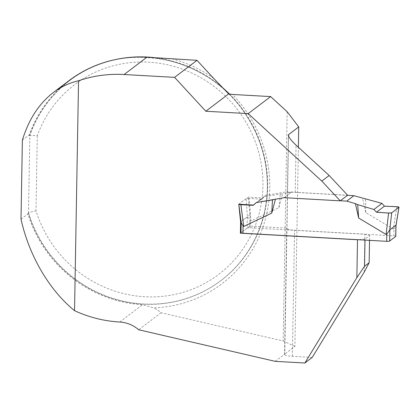 <?xml version="1.0" encoding="UTF-8"?>
<svg xmlns="http://www.w3.org/2000/svg" width="420" height="420" viewBox="0 0 420 420"><rect width="100%" height="100%" fill="white"/><g stroke="black" fill="none" stroke-linecap="round" stroke-linejoin="round"><path stroke-width="0.32" stroke-dasharray="2.1 1.58" d="M22.381 140.123L29.274 134.894A125.701 120.834 52.8 0 1 68.786 80.819M21 219.166L27.893 213.938A125.701 120.834 52.8 0 0 142.616 304.705L153.647 307.892A128.525 123.543 -127.2 0 0 262.08 229.451A128.525 123.543 -127.2 0 0 232.417 94.448M29.274 134.894L29.558 135.644L29.831 135.434A125.391 120.53 -127.2 0 1 69.552 80.63A125.391 120.53 -127.2 0 1 116.198 59.404M228.921 93.986A125.391 120.53 52.8 0 1 220.878 280.602L221.156 280.397A125.391 120.53 -127.2 0 1 28.486 212.525L27.893 213.938M221.156 280.397A125.391 120.53 -127.2 0 0 229.561 94.138M222.385 87.496A125.391 120.53 -127.2 0 0 155.227 57.75M37.306 135.734L35.994 210.824A119.117 114.502 52.8 0 0 213.743 277.935A119.117 114.502 52.8 0 0 217.046 88.725A119.117 114.502 52.8 0 0 37.306 135.734L29.831 135.434L28.486 212.525L35.994 210.824M253.58 205.054L263.986 196.733L282.602 193.715L278.901 207.706L250.913 221.025L247.312 216.846L241.253 221.44L241.211 222.647M287.364 191.809C287.453 192.218 288.876 192.271 291.643 191.966A10.033 1.754 1 0 0 295.213 192.302L347.634 195.248M287.165 111.736L283.164 340.972L161.107 312.743A31.348 30.135 -127.2 0 0 153.647 307.892M312.228 357.425L292.352 356.307A10.033 1.754 -179 0 1 284.524 354.459A10.033 1.754 -179 0 1 284.77 354.086L294.898 346.4L298.373 147.268M364.219 272.06L364.88 234.176L294.551 230.223A10.033 1.754 -179 0 1 286.724 228.375A10.033 1.754 -179 0 1 286.829 228.134L249.8 226.049L240.996 232.727M253.638 205.06L263.03 197.93L265.682 195.447L287.464 191.615L286.829 228.134M291.643 191.966L284.109 197.678M364.88 234.176L369.621 235.562L365.006 239.064L358.076 239.71M275.205 361.347L284.77 354.086L288.572 136.153M161.107 312.743L138.668 329.768M294.898 346.4L283.164 340.972M249.8 226.049L249.995 214.809L241.07 221.582M265.682 195.447L256.284 202.577M238.77 204.225L248.162 197.096L263.03 197.93M249.995 214.809L248.162 197.096M364.991 240.098L365.006 239.064M369.537 240.356L369.621 235.562M395.782 236.35A2.51 0.436 1 0 0 393.829 235.888L250.11 227.808A2.51 0.436 1 0 0 247.118 228.086L247.312 216.846M247.118 228.086L241.059 232.685A2.51 0.436 1 0 0 240.996 232.775M340.373 200.76L284.214 197.6L291.37 192.171L282.602 193.715M291.37 192.171L347.534 195.326M396.9 206.729L393.267 229.031L365.794 212.588L362.591 198.214M393.267 229.031L393.955 228.674L395.971 225.498M284.214 197.6L275.425 199.211M274.496 199.374L275.441 199.148M278.901 207.706L280.298 193.93M263.986 196.733L261.308 199.238L249.191 198.424L250.913 221.025M365.794 212.588L365.516 198.723M249.191 198.424A2.51 0.436 1 0 0 246.052 198.697L247.459 217.145M246.052 198.697L238.849 204.162L241.19 221.902M261.308 199.238L253.328 205.296M119.789 322.024L142.616 304.705M29.558 135.644A125.391 120.53 52.8 0 1 69.274 80.84A125.391 120.53 52.8 0 1 226.16 91.329M69.552 80.63L69.274 80.84C122.314 37.963 210.866 55.844 247.254 116.939C260.111 137.466 266.795 159.663 267.314 183.535C268.159 221.477 250.446 258.468 220.878 280.602A125.391 120.53 52.8 0 1 28.208 212.735M213.575 78.293A128.525 123.543 -127.2 0 0 172.672 58.958M295.213 192.302L296.037 145.126M292.352 356.307L294.551 230.223M393.829 235.888L393.955 228.674M250.11 227.808L250.236 220.595M241.059 232.685L241.253 221.44M284.524 354.459L286.724 228.375M287.364 191.678L288.351 135.188M241.18 222.395L241.185 221.975"/><path stroke-width="0.63" d="M304.862 363.017L312.228 357.425L364.219 272.06L369.143 262.762L364.534 266.259L356.853 277.651L304.862 363.017L275.205 361.347L138.668 329.768A31.348 30.135 -127.2 0 0 119.789 322.024A125.701 120.834 52.8 0 1 74.534 310.674C49.187 290.015 29.106 255.701 21 219.166L22.381 140.123C28.691 119.48 38.971 103.645 53.219 92.631L68.786 80.819A125.701 120.834 52.8 0 1 146.937 57.199L197.017 60.328L174.578 77.359L205.816 111.242L248.215 113.626L270.648 96.595L232.417 94.448L228.685 93.886L205.816 111.242M53.219 92.631C60.942 86.798 69.384 82.84 78.55 80.766A125.701 120.834 52.8 0 1 124.11 74.519L174.578 77.359M229.561 94.138A125.391 120.53 -127.2 0 0 222.385 87.496M155.227 57.75A125.391 120.53 -127.2 0 0 116.198 59.404M197.017 60.328L213.575 78.293L228.685 93.886M78.55 80.766L74.534 310.674M356.853 277.651L357.514 239.762L240.403 233.179L240.602 221.939L238.77 204.225L253.58 205.054M275.425 199.211L271.745 213.134L272.496 199.852L256.284 202.577L284.109 197.678L340.268 200.839L321.809 181.094L248.215 113.626M340.268 200.839L347.634 195.248L329.175 175.502L296.037 145.126C291.223 140.584 288.661 137.272 288.351 135.188L288.603 134.615L298.73 126.929L298.373 147.268M298.73 126.929L287.165 111.736L270.648 96.595M240.996 232.727L240.403 233.179M358.076 239.71L357.514 239.762M241.07 221.582L240.602 221.939M364.534 266.259L364.991 240.098M369.143 262.762L369.537 240.356M329.175 175.502L321.809 181.094M241.18 222.395L240.996 232.775A2.51 0.436 1 0 0 242.954 233.237L386.668 241.322A2.51 0.436 1 0 0 389.666 241.038L395.724 236.444A2.51 0.436 1 0 0 395.782 236.35L395.971 225.55M347.534 195.326L353.892 195.683L381.932 203.364L373.889 209.47L357.714 204.645L355.43 203.642L358.638 218.022L386.106 234.465L386.794 234.108L389.86 229.798L395.918 225.204L395.945 225.95M353.892 195.683L346.731 201.117L355.43 203.642M346.731 201.117L340.373 200.76M271.745 213.134L243.752 226.459L243.08 226.028L241.211 222.647L238.786 204.267A2.51 0.436 -179 0 1 238.791 204.225M272.496 199.852L274.496 199.374M243.752 226.459L240.886 204.724L253.328 205.296L255.948 202.834M395.971 225.498L398.942 207.291A2.51 0.436 -179 0 0 399 207.207A2.51 0.436 -179 0 0 396.9 206.729L384.457 206.162L381.932 203.364M358.638 218.022L357.714 204.645M384.457 206.162L376.478 212.221L388.594 213.029L386.106 234.465M376.478 212.221C381.355 212.341 388.148 213.481 391.734 212.762L398.942 207.291C397.609 206.299 388.962 206.566 384.457 206.162L376.478 212.221L373.889 209.47M240.886 204.724A2.51 0.436 -179 0 1 238.786 204.267M398.942 207.291L391.734 212.762L389.702 230.255M388.594 213.029A2.51 0.436 1 0 0 391.734 212.762M146.937 57.199L124.11 74.519M226.16 91.329A125.391 120.53 52.8 0 1 228.921 93.986M288.603 134.615L288.572 136.153M242.954 233.237L243.08 226.028M386.668 241.322L386.794 234.108M395.724 236.444L395.918 225.204M389.666 241.038L389.86 229.798M399 207.207L395.95 225.934"/></g></svg>

